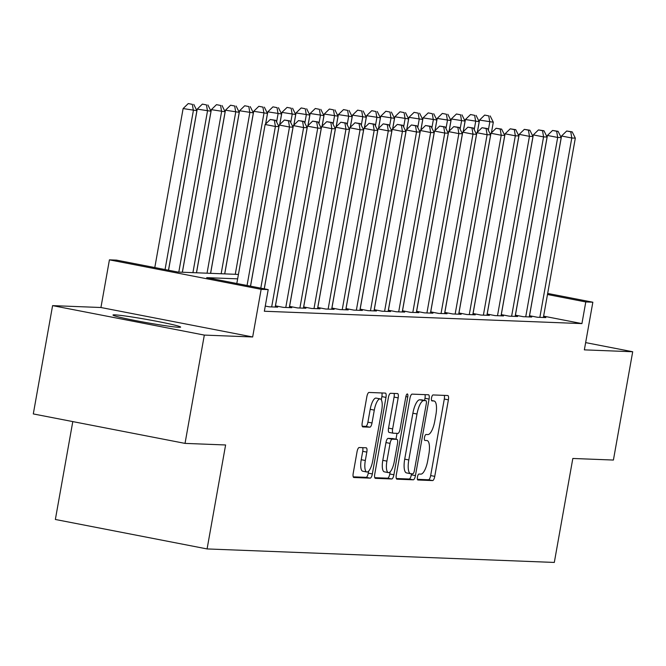 <?xml version="1.0" encoding="UTF-8"?>
<svg xmlns="http://www.w3.org/2000/svg" width="666" height="666" viewBox="0 0 666 666"><rect width="100%" height="100%" fill="white"/><g stroke="black" fill="none" stroke-linecap="round" stroke-linejoin="round"><path stroke-width="1" d="M417.457 476.981A3.03 0.957 101 0 0 417.848 479.986A3.03 0.957 101 0 0 417.898 479.995L432.617 480.569A4.321 1.374 101 0 0 434.756 476.365L448.393 399.825A4.321 1.374 101 0 0 447.835 395.529A4.321 1.374 101 0 0 447.768 395.521L433.05 394.946A3.03 0.957 101 0 0 431.543 397.885A3.03 0.957 101 0 0 431.943 400.899A3.03 0.957 101 0 0 431.984 400.899L433.891 400.974A13.836 4.387 101 0 1 434.107 400.999A13.836 4.387 101 0 1 435.897 414.76L434.765 421.137A13.836 4.387 101 0 1 427.905 434.565L425.999 434.498A3.03 0.957 101 0 0 424.5 437.437A3.03 0.957 101 0 0 424.891 440.442A3.03 0.957 101 0 0 424.941 440.451L426.848 440.526A13.836 4.387 101 0 1 427.056 440.542A13.836 4.387 101 0 1 428.854 454.304L427.722 460.681A13.836 4.387 101 0 1 420.862 474.117L418.956 474.042A3.03 0.957 101 0 0 417.457 476.981M178.788 327.281A34.357 1.59 10.1 0 0 180.628 327.098A34.357 1.59 10.1 0 0 152.522 320.496A34.357 1.59 10.1 0 0 114.818 314.86A34.357 1.59 10.1 0 0 112.979 315.043A34.357 1.59 10.1 0 0 141.084 321.645A34.357 1.59 10.1 0 0 178.788 327.281M359.19 447.527A4.321 1.374 101 0 0 357.051 451.723L353.23 473.193A4.321 1.374 101 0 0 353.788 477.497A4.321 1.374 101 0 0 353.854 477.505L370.204 478.138A4.321 1.374 101 0 0 372.344 473.942L385.98 397.402A4.321 1.374 101 0 0 385.423 393.106A4.321 1.374 101 0 0 385.348 393.098L369.006 392.457A4.321 1.374 101 0 0 366.858 396.661L362.237 422.594A4.321 1.374 101 0 0 362.804 426.898A4.321 1.374 101 0 0 362.87 426.906L369.863 427.172A4.321 1.374 101 0 0 372.011 422.977L374.3 410.114A11.563 3.671 101 0 1 380.211 398.901A11.563 3.671 101 0 1 381.71 410.398L372.735 460.789A11.563 3.671 101 0 1 366.824 472.003A11.563 3.671 101 0 1 365.326 460.497L366.816 452.106A4.321 1.374 101 0 0 366.258 447.802A4.321 1.374 101 0 0 366.192 447.793L359.19 447.527M185.031 443.39L33.3 413.927L52.589 305.627L204.32 335.09L185.031 443.39L225.608 444.971L207.084 548.934L554.312 562.437L572.827 458.466L613.411 460.048L632.7 351.748L584.357 349.866L592.848 302.214L585.789 301.939L581.926 323.601L264.352 311.247L268.207 289.593L261.147 289.319L109.424 259.848L116.483 260.123L177.989 272.069L238.428 274.417M204.32 335.09L252.664 336.971L261.147 289.319M396.312 474.875A4.321 1.374 101 0 0 396.878 479.17A4.321 1.374 101 0 0 396.944 479.179L413.295 479.811A4.321 1.374 101 0 0 415.434 475.616L429.07 399.076A4.321 1.374 101 0 0 428.504 394.78A4.321 1.374 101 0 0 428.438 394.772L412.088 394.13A4.321 1.374 101 0 0 409.948 398.335L396.312 474.875M391.75 478.979L375.399 478.338A4.321 1.374 101 0 1 375.333 478.33A4.321 1.374 101 0 1 374.767 474.034L388.403 397.494A4.321 1.374 101 0 1 390.551 393.298L397.544 393.573A4.321 1.374 101 0 1 397.61 393.573A4.321 1.374 101 0 1 398.168 397.877L392.64 428.912A4.321 1.374 101 0 0 393.206 433.216A4.321 1.374 101 0 0 393.273 433.225L397.91 433.4A4.321 1.374 101 0 0 400.058 429.204L405.81 396.886A3.03 0.957 101 0 1 407.359 393.956A3.03 0.957 101 0 1 407.75 396.961L393.889 474.775A4.321 1.374 101 0 1 391.75 478.979L387.645 478.18L374.783 477.68M632.7 351.748L585.647 342.607M529.478 315.717L537.379 317.249L545.845 317.582L543.448 317.108M515.367 315.168L523.268 316.7L531.734 317.033L529.328 316.566M501.248 314.618L509.149 316.15L517.615 316.483L515.218 316.017M487.137 314.069L495.038 315.601L503.504 315.934L501.098 315.468M473.018 313.52L480.919 315.051L489.385 315.384L486.988 314.918M458.907 312.97L466.808 314.502L475.274 314.835L472.868 314.369M444.788 312.421L452.689 313.952L461.163 314.285L458.757 313.819M430.677 311.871L438.578 313.403L447.044 313.736L444.638 313.27M416.566 311.322L424.458 312.862L432.933 313.187L430.527 312.72M402.447 310.772L410.348 312.312L418.814 312.637L416.408 312.171M388.336 310.223L396.228 311.763L404.703 312.088L402.297 311.621M374.217 309.682L382.118 311.213L390.584 311.538L388.178 311.072M360.106 309.132L368.007 310.664L376.473 310.989L374.067 310.522M345.987 308.583L353.887 310.115L362.354 310.439L359.956 309.973M331.876 308.033L339.777 309.565L348.243 309.898L345.837 309.424M317.757 307.484L325.657 309.016L334.124 309.349L331.726 308.882M303.646 306.934L311.546 308.466L320.013 308.799L317.607 308.333M289.527 306.385L297.427 307.917L305.894 308.25L303.496 307.784M275.416 305.836L283.316 307.367L291.783 307.7L289.377 307.234M265.276 306.06L269.197 306.818L277.672 307.151L275.266 306.685M581.926 323.601L543.614 316.159M72.794 421.595L55.361 519.472L207.084 548.934M252.664 336.971L100.932 307.509L52.589 305.627M100.932 307.509L109.424 259.848M237.637 278.846L206.693 277.647L268.207 289.593M585.789 301.939L547.469 294.497M547.66 293.44L592.848 302.214M417.416 479.337L428.521 479.77A4.321 1.374 101 0 0 430.661 475.574L444.297 399.034A4.321 1.374 101 0 0 444.28 395.388M424.583 400.416L424.966 398.276A4.321 1.374 101 0 0 424.95 394.638M396.328 478.521L409.19 479.02A4.321 1.374 101 0 0 411.33 474.816L411.521 473.751M412.828 473.801A3.03 0.957 101 0 0 414.327 470.862L426.298 403.679A3.03 0.957 101 0 0 425.899 400.666A3.03 0.957 101 0 0 425.857 400.666L423.842 400.582A13.836 4.387 101 0 0 416.991 414.019L408.807 459.948A13.836 4.387 101 0 0 410.606 473.701A13.836 4.387 101 0 0 410.822 473.726L412.828 473.801M421.844 399.883A3.03 0.957 101 0 0 421.803 399.875A3.03 0.957 101 0 0 421.753 399.866L425.857 400.666M406.718 472.927A13.836 4.387 101 0 1 406.501 472.902A13.836 4.387 101 0 1 404.712 459.149L412.887 413.228A13.836 4.387 101 0 1 419.747 399.791L421.753 399.866M393.14 433.2L389.169 432.425A4.321 1.374 101 0 1 389.102 432.417A4.321 1.374 101 0 1 388.544 428.121L394.072 397.078A4.321 1.374 101 0 0 394.056 393.431M397.019 433.366L395.987 439.185M390.176 471.819L389.785 473.984L393.889 474.775M386.904 461.13A11.563 3.671 101 0 0 388.403 472.627A11.563 3.671 101 0 0 394.314 461.413L397.477 443.664A4.321 1.374 101 0 0 396.919 439.36A4.321 1.374 101 0 0 396.853 439.352L392.207 439.177A4.321 1.374 101 0 0 390.068 443.373L386.904 461.13L382.8 460.331A11.563 3.671 101 0 0 384.307 471.828L388.403 472.627M392.882 438.586A4.321 1.374 101 0 0 392.815 438.569A4.321 1.374 101 0 0 392.749 438.561L396.853 439.352M382.8 460.331L385.964 442.574A4.321 1.374 101 0 1 388.111 438.378L392.749 438.561M387.645 478.18A4.321 1.374 101 0 0 389.785 473.984M366.824 472.003L362.72 471.203A11.563 3.671 101 0 1 361.222 459.707L362.72 451.307A4.321 1.374 101 0 0 362.704 447.66M380.211 398.901L376.107 398.11A11.563 3.671 101 0 0 370.196 409.315L374.3 410.114M362.254 426.24L365.767 426.382A4.321 1.374 101 0 0 367.907 422.177L370.196 409.315M381.31 399.825L381.876 396.603A4.321 1.374 101 0 0 381.868 392.957M353.238 476.839L366.1 477.339A4.321 1.374 101 0 0 368.248 473.143L368.589 471.195M491.416 132.825L493.306 122.211L479.528 120.08L477.364 132.218M488.769 115.884L484.665 115.085L488.769 115.884L489.785 122.069L488.328 130.22M490.176 115.942L493.306 122.211M479.528 120.08L484.665 115.085M539.851 317.341L571.794 137.995L575.324 138.137L543.381 317.482M529.528 315.726L561.546 136.006L571.794 137.995L570.779 131.81L572.194 131.868L566.683 131.011L570.779 131.81M566.683 131.011L561.546 136.006M575.324 138.137L572.194 131.868M477.306 132.276L479.195 121.662L465.417 119.53L463.253 131.668M474.65 115.335L470.554 114.535L474.65 115.335L475.666 121.52L474.217 129.67M476.065 115.393L479.195 121.662M465.417 119.53L470.554 114.535M463.186 131.726L465.076 121.112L451.298 118.981L449.134 131.119M460.539 114.785L456.435 113.994L460.539 114.785L461.555 120.971L460.098 129.121M461.946 114.843L465.076 121.112M451.298 118.981L456.435 113.994M449.075 131.185L450.965 120.563L437.187 118.431L435.023 130.569M446.42 114.236L442.324 113.445L446.42 114.236L447.435 120.429L445.987 128.571M447.835 114.294L450.965 120.563M437.187 118.431L442.324 113.445M434.956 130.636L436.854 120.013L423.068 117.882L420.912 130.02M432.309 113.686L428.205 112.895L432.309 113.686L433.325 119.88L431.868 128.03M433.716 113.744L436.854 120.013M423.068 117.882L428.205 112.895M525.732 316.8L557.683 137.446L561.213 137.587L529.262 316.933M515.417 315.176L547.427 135.456L557.683 137.446L556.668 131.26L558.075 131.319L552.564 130.461L556.668 131.26M552.564 130.461L547.427 135.456M561.213 137.587L558.075 131.319M511.621 316.25L543.564 136.896L547.094 137.038L515.151 316.383M501.298 314.627L533.316 134.907L543.564 136.896L542.549 130.711L543.964 130.769L538.453 129.92L542.549 130.711M538.453 129.92L533.316 134.907M547.094 137.038L543.964 130.769M497.502 315.701L529.453 136.355L532.983 136.488L501.032 315.834M487.187 314.077L519.197 134.357L529.453 136.355L528.438 130.161L529.853 130.22L524.333 129.371L528.438 130.161M524.333 129.371L519.197 134.357M532.983 136.488L529.853 130.22M483.391 315.151L515.334 135.806L518.864 135.939L486.921 315.284M473.076 313.528L505.086 133.808L515.334 135.806L514.327 129.612L515.734 129.67L510.223 128.821L514.327 129.612M510.223 128.821L505.086 133.808M518.864 135.939L515.734 129.67M420.845 130.086L422.735 119.464L408.957 117.341L406.793 129.47M418.19 113.137L414.094 112.346L418.19 113.137L419.205 119.331L417.757 127.481M419.605 113.195L422.735 119.464M408.957 117.341L414.094 112.346M469.272 314.602L501.223 135.256L504.753 135.389L472.802 314.735M458.957 312.978L490.967 133.267L501.223 135.256L500.208 129.062L501.623 129.121L496.103 128.272L500.208 129.062M496.103 128.272L490.967 133.267M504.753 135.389L501.623 129.121M406.726 129.537L408.624 118.914L394.838 116.791L392.682 128.921M404.079 112.587L399.975 111.796L404.079 112.587L405.095 118.781L403.638 126.931M405.494 112.646L408.624 118.914M394.838 116.791L399.975 111.796M455.161 314.052L487.104 134.707L490.634 134.84L458.691 314.185M444.846 312.429L476.856 132.717L487.104 134.707L486.097 128.513L487.504 128.571L481.993 127.722L486.097 128.513M481.993 127.722L476.856 132.717M490.634 134.84L487.504 128.571M392.615 128.988L394.505 118.365L380.727 116.242L378.563 128.371M389.968 112.046L385.864 111.247L389.968 112.046L390.975 118.232L389.527 126.382M391.375 112.096L394.505 118.365M380.727 116.242L385.864 111.247M441.05 313.503L472.993 134.157L476.523 134.291L444.572 313.644M430.727 311.879L462.737 132.168L472.993 134.157L471.978 127.972L473.393 128.022L467.882 127.173L471.978 127.972M467.882 127.173L462.737 132.168M476.523 134.291L473.393 128.022M378.504 128.438L380.394 117.815L366.608 115.693L364.452 127.83M375.849 111.497L371.745 110.698L375.849 111.497L376.864 117.682L375.408 125.832M377.264 111.547L380.394 117.815M366.608 115.693L371.745 110.698M426.931 312.953L458.874 133.608L462.404 133.741L430.461 313.095M416.616 311.338L448.626 131.618L458.874 133.608L457.867 127.422L459.274 127.472L453.762 126.623L457.867 127.422M453.762 126.623L448.626 131.618M462.404 133.741L459.274 127.472M364.385 127.889L366.275 117.266L352.497 115.143L350.333 127.281M361.738 110.947L357.634 110.148L361.738 110.947L362.745 117.133L361.297 125.283M363.145 110.997L366.275 117.266M352.497 115.143L357.634 110.148M412.82 312.404L444.763 133.058L448.293 133.192L416.342 312.545M402.497 310.789L434.515 131.069L444.763 133.058L443.747 126.873L445.163 126.923L439.652 126.074L443.747 126.873M439.652 126.074L434.515 131.069M448.293 133.192L445.163 126.923M350.274 127.339L352.164 116.725L338.378 114.594L336.222 126.731M347.619 110.398L343.523 109.599L347.619 110.398L348.634 116.583L347.186 124.733M349.034 110.448L352.164 116.725M338.378 114.594L343.523 109.599M398.701 311.855L430.652 132.509L434.174 132.651L402.231 311.996M388.386 310.239L420.396 130.519L430.652 132.509L429.637 126.324L431.044 126.374L425.532 125.524L429.637 126.324M425.532 125.524L420.396 130.519M434.174 132.651L431.044 126.374M336.155 126.79L338.045 116.175L324.267 114.044L322.103 126.182M333.508 109.848L329.404 109.049L333.508 109.848L334.515 116.034L333.067 124.184M334.915 109.898L338.045 116.175M324.267 114.044L329.404 109.049M384.59 311.305L416.533 131.96L420.063 132.101L388.12 311.447M374.267 309.69L406.285 129.97L416.533 131.96L415.517 125.774L416.933 125.824L411.421 124.975L415.517 125.774M411.421 124.975L406.285 129.97M420.063 132.101L416.933 125.824M322.044 126.24L323.934 115.626L310.156 113.495L307.992 125.633M319.389 109.299L315.293 108.5L319.389 109.299L320.404 115.484L318.956 123.635M320.804 109.357L323.934 115.626M310.156 113.495L315.293 108.5M370.471 310.756L402.422 131.41L405.952 131.552L374.001 310.897M360.156 309.141L392.166 129.42L402.422 131.41L401.407 125.225L402.813 125.283L397.302 124.425L401.407 125.225M397.302 124.425L392.166 129.42M405.952 131.552L402.813 125.283M307.925 125.691L309.815 115.076L296.037 112.945L293.873 125.083M305.278 108.749L301.174 107.95L305.278 108.749L306.293 114.935L304.837 123.085M306.685 108.808L309.815 115.076M296.037 112.945L301.174 107.95M293.814 125.141L295.704 114.527L281.926 112.396L279.762 124.534M291.159 108.2L287.063 107.401L291.159 108.2L292.174 114.386L290.726 122.536M292.574 108.258L295.704 114.527M281.926 112.396L287.063 107.401M279.695 124.592L281.585 113.978L267.807 111.846L265.651 123.984M277.048 107.651L272.943 106.851L277.048 107.651L278.063 113.836L276.606 121.986M278.455 107.709L281.585 113.978M267.807 111.846L272.943 106.851M265.584 124.043L267.474 113.428L253.696 111.297L224.733 273.892M262.928 107.101L258.833 106.31L262.928 107.101L263.944 113.287L235.265 274.3M264.344 107.159L267.474 113.428M253.696 111.297L258.833 106.31M224.683 273.884L253.363 112.879L239.577 110.747L210.614 273.343M248.818 106.552L244.713 105.761L248.818 106.552L249.833 112.745L221.154 273.751M250.225 106.61L253.363 112.879M239.577 110.747L244.713 105.761M210.564 273.335L239.244 112.329L225.466 110.206L196.503 272.794M234.698 106.002L230.602 105.211L234.698 106.002L235.714 112.196L207.034 273.202M236.114 106.061L239.244 112.329M225.466 110.206L230.602 105.211M196.453 272.785L225.133 111.78L211.347 109.657L182.384 272.244M220.588 105.453L216.483 104.662L220.588 105.453L221.603 111.647L192.924 272.652M222.003 105.511L225.133 111.78M211.347 109.657L216.483 104.662M182.334 272.236L211.014 111.23L197.236 109.107L168.531 270.238M206.477 104.912L202.372 104.112L206.477 104.912L207.484 111.097L178.804 272.103M207.884 104.962L211.014 111.23M197.236 109.107L202.372 104.112M168.481 270.221L196.903 110.681L183.117 108.558L154.795 267.565M192.357 104.362L188.262 103.563L192.357 104.362L193.373 110.548L165.051 269.555M193.773 104.412L196.903 110.681M183.117 108.558L188.262 103.563M356.36 310.206L388.303 130.861L391.833 131.002L359.89 310.348M346.037 308.591L378.055 128.871L388.303 130.861L387.287 124.675L388.703 124.733L383.191 123.876L387.287 124.675M383.191 123.876L378.055 128.871M391.833 131.002L388.703 124.733M342.241 309.665L374.192 130.311L377.722 130.453L345.771 309.798M331.926 308.042L363.936 128.322L374.192 130.311L373.176 124.126L374.583 124.184L369.072 123.327L373.176 124.126M369.072 123.327L363.936 128.322M377.722 130.453L374.583 124.184M328.13 309.116L360.073 129.762L363.603 129.903L331.66 309.249M317.807 307.492L349.825 127.772L360.073 129.762L359.057 123.576L360.473 123.635L354.961 122.785L359.057 123.576M354.961 122.785L349.825 127.772M363.603 129.903L360.473 123.635M314.011 308.566L345.962 129.221L349.492 129.354L317.54 308.699M303.696 306.943L335.706 127.223L345.962 129.221L344.946 123.027L346.362 123.085L340.842 122.236L344.946 123.027M340.842 122.236L335.706 127.223M349.492 129.354L346.362 123.085M299.9 308.017L331.843 128.671L335.373 128.804L303.43 308.15M289.585 306.393L321.595 126.673L331.843 128.671L330.835 122.477L332.242 122.536L326.731 121.687L330.835 122.477M326.731 121.687L321.595 126.673M335.373 128.804L332.242 122.536M285.781 307.467L317.732 128.122L321.262 128.255L289.31 307.6M275.466 305.844L307.476 126.132L317.732 128.122L316.716 121.928L318.132 121.986L312.62 121.137L316.716 121.928M312.62 121.137L307.476 126.132M321.262 128.255L318.132 121.986M271.67 306.918L303.613 127.572L307.143 127.706L275.2 307.051M264.285 288.828L293.365 125.583L303.613 127.572L302.605 121.379L304.012 121.437L298.501 120.588L302.605 121.379M298.501 120.588L293.365 125.583M307.143 127.706L304.012 121.437M260.797 288.153L289.502 127.023L293.032 127.156L264.236 288.819M250.549 286.164L279.254 125.033L289.502 127.023L288.486 120.837L289.901 120.887L284.39 120.038L288.486 120.837M284.39 120.038L279.254 125.033M293.032 127.156L289.901 120.887M247.061 285.481L275.391 126.473L278.912 126.607L250.499 286.147M236.813 283.491L265.135 124.484L275.391 126.473L274.375 120.288L275.782 120.338L270.271 119.489L274.375 120.288M270.271 119.489L265.135 124.484M278.912 126.607L275.782 120.338M431.593 400.532L433.891 400.974M444.297 399.034L448.393 399.825M430.661 475.574L434.756 476.365M428.521 479.77L432.617 480.569M424.966 398.276L429.07 399.076M411.33 474.816L415.434 475.616M409.19 479.02L413.295 479.811M419.747 399.791L423.842 400.582M412.887 413.228L416.991 414.019M404.712 459.149L408.807 459.948M394.072 397.078L398.168 397.877M388.544 428.121L392.64 428.912M405.869 396.595L407.75 396.961M388.111 438.378L392.207 439.177M385.964 442.574L390.068 443.373M362.72 451.307L366.816 452.106M361.222 459.707L365.326 460.497M367.907 422.177L372.011 422.977M365.767 426.382L369.863 427.172M381.876 396.603L385.98 397.402M368.248 473.143L372.344 473.942M366.1 477.339L370.204 478.138M431.585 400.507L434.107 400.999M421.803 399.875L425.899 400.666M406.501 472.902L410.606 473.701M389.102 432.417L393.206 433.216M392.815 438.569L396.919 439.36"/></g></svg>

